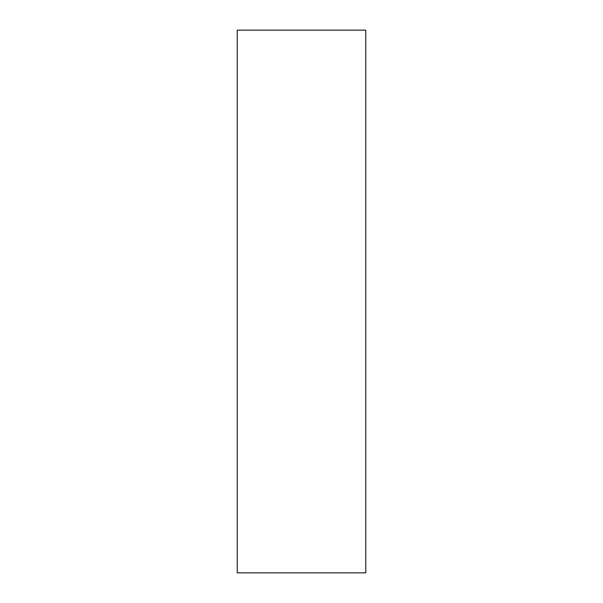 <?xml version="1.0" encoding="UTF-8"?>
<svg xmlns="http://www.w3.org/2000/svg" width="603" height="603" viewBox="0 0 603 603"><rect width="100%" height="100%" fill="white"/><g stroke="black" fill="none" stroke-linecap="round" stroke-linejoin="round"><path stroke-width="0.9" d="M237.235 30.15L365.765 30.15L365.765 572.85L237.235 572.85L237.235 30.15"/></g></svg>
